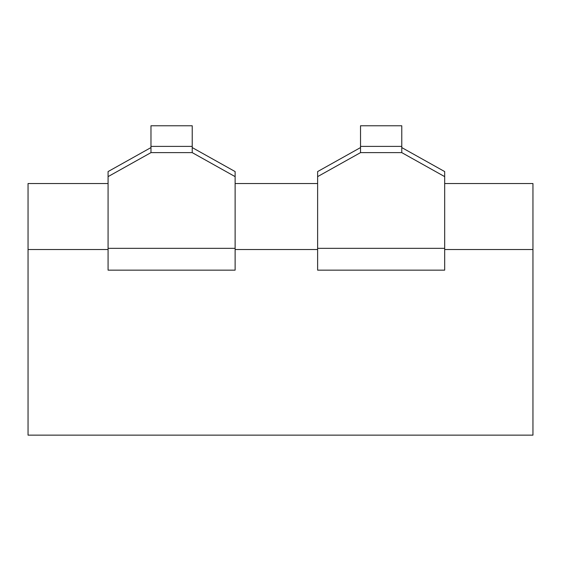 <?xml version="1.0" encoding="UTF-8"?>
<svg xmlns="http://www.w3.org/2000/svg" width="561" height="561" viewBox="0 0 561 561"><rect width="100%" height="100%" fill="white"/><g stroke="black" fill="none" stroke-linecap="round" stroke-linejoin="round"><path stroke-width="0.84" d="M317.624 176.624L317.624 270.15L444.677 270.15L444.677 176.624L401.774 152.627L401.774 125.769L360.527 125.769L360.527 152.627L317.624 176.624L317.624 171.575L360.527 147.578M401.774 147.578L444.677 171.575L444.677 176.624M360.527 146.393L401.774 146.393M108.077 176.624L108.077 270.15L235.122 270.15L235.122 176.624L192.227 152.627L192.227 125.769L150.972 125.769L150.972 152.627L108.077 176.624L108.077 171.575L150.972 147.578M192.227 147.578L235.122 171.575L235.122 176.624M150.972 146.393L192.227 146.393M227.871 435.147L180.649 435.147M179.569 435.147L112.67 435.147M407.251 435.147L361.459 435.147M108.077 249.519L28.05 249.519L28.05 435.147L532.95 435.147L532.95 249.519L444.677 249.519M28.05 249.519L28.05 183.524L108.077 183.524M317.624 249.519L235.122 249.519M444.677 183.524L532.95 183.524L532.95 249.519M235.122 183.524L317.624 183.524M360.527 152.627L401.774 152.627M317.624 248.341L444.677 248.341M150.972 152.627L192.227 152.627M108.077 248.341L235.122 248.341"/></g></svg>
